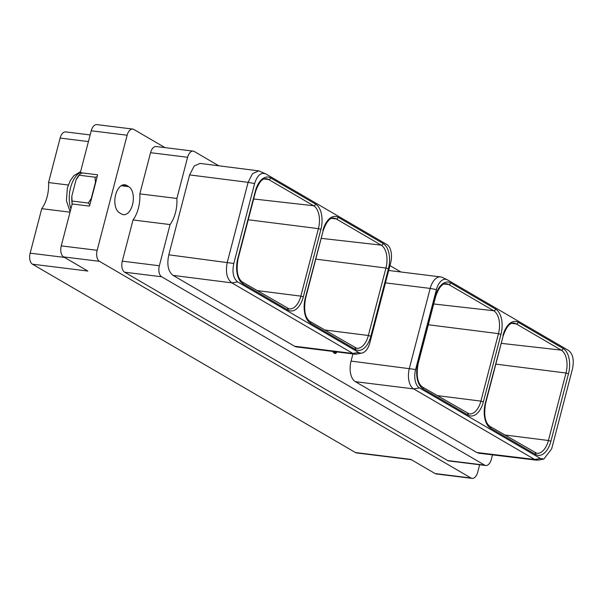 <?xml version="1.0" encoding="UTF-8"?>
<svg xmlns="http://www.w3.org/2000/svg" width="603" height="603" viewBox="0 0 603 603"><rect width="100%" height="100%" fill="white"/><g stroke="black" fill="none" stroke-linecap="round" stroke-linejoin="round"><path stroke-width="0.9" d="M218.799 165.787L194.287 151.496A8.849 4.922 97.1 0 0 193.186 151.119A8.849 4.922 97.1 0 0 187.601 157.277L176.875 198.462A26.027 14.464 -82.9 0 1 170.076 224.565L159.35 265.75A8.849 4.922 97.1 0 0 161.657 276.777L484.646 465.132A8.849 4.922 97.1 0 0 485.747 465.508A8.849 4.922 97.1 0 0 491.332 459.35L492.5 454.858M161.657 276.777L124.61 272.187L447.599 460.541L484.646 465.132M124.61 272.187A8.849 4.922 -82.9 0 1 122.296 261.159L133.029 219.974A26.027 14.464 -82.9 0 0 139.828 193.872L150.554 152.687A8.849 4.922 -82.9 0 1 156.139 146.529L193.186 151.119M165.018 147.629L133.821 129.441A8.849 4.922 97.1 0 0 132.72 129.057A8.849 4.922 97.1 0 0 127.135 135.223L91.241 130.776A8.849 4.922 -82.9 0 1 96.827 124.61L132.72 129.057M479.649 464.755L477.697 472.224A8.849 4.922 97.1 0 1 472.111 478.39L436.218 473.943A8.849 4.922 -82.9 0 1 435.117 473.559L410.839 459.403L355.446 452.544L32.456 264.189A8.849 4.922 -82.9 0 1 30.15 253.162L41.743 208.668A26.027 14.464 97.1 0 0 48.542 182.566L68.275 185.008M127.135 135.223L97.158 250.313A8.849 4.922 97.1 0 0 99.465 261.34L471.011 478.006A8.849 4.922 97.1 0 0 472.111 478.39M128.763 186.674L126.547 185.377A14.434 8.02 97.1 0 0 124.753 184.759A14.434 8.02 97.1 0 0 115.279 196.435A14.434 8.02 97.1 0 0 119.409 212.784L121.625 214.08A14.434 8.02 97.1 0 0 123.419 214.698A14.434 8.02 97.1 0 0 132.894 203.023A14.434 8.02 97.1 0 0 128.763 186.674L121.158 185.732M485.747 465.508L448.7 460.918A8.849 4.922 -82.9 0 1 447.599 460.541M96.043 181.194L91.204 199.751A25.447 14.148 -82.9 0 1 91.272 198.425L95.493 182.234A25.447 14.148 -82.9 0 1 96.043 181.194L97.596 174.802L80.327 172.662L91.241 130.776M99.465 261.34L63.571 256.893A8.849 4.922 -82.9 0 1 61.265 245.866L72.172 203.972L89.44 206.113L91.204 199.751M89.794 204.749L88.257 203.045L91.272 198.425M72.141 204.485L71.847 196.02L76.068 179.83L80.109 173.898L82.551 172.94M88.257 203.045L72.345 201.07M63.571 256.893L87.85 271.049L32.456 264.189M48.542 182.566L60.127 138.072A8.849 4.922 -82.9 0 1 65.712 131.906L90.156 134.936M41.743 208.668L70.038 212.173M411.367 459.712L356.546 452.921A8.849 4.922 -82.9 0 1 355.446 452.544M419.462 387.917L540.476 458.491L543.808 459.071L551.655 448.836L572.466 368.93C574.244 360.142 572.956 353.999 568.606 350.501L447.584 279.935A14.789 8.216 97.1 0 0 447.177 279.717A14.789 8.216 97.1 0 0 436.414 289.591L415.603 369.496A14.789 8.216 97.1 0 0 419.462 387.917L413.681 388.905L534.74 459.501L476.83 452.514L355.363 381.676A16.522 9.181 -82.9 0 1 351.059 361.091L415.603 369.496M543.808 459.071L538.336 460.142L534.74 459.501M385.453 282.875L430.188 288.415A16.522 9.181 -82.9 0 1 440.62 276.913A16.522 9.181 -82.9 0 1 442.218 277.38L447.177 279.717M436.414 289.591L430.188 288.415L409.377 368.32A16.522 9.181 -82.9 0 0 413.681 388.905L355.363 381.676M476.83 452.514L478.903 453.222L536.76 460.202M352.928 353.916L351.059 361.091M389.953 265.599L400.92 271.998M258.732 170.868L200.06 163.413L194.181 165.998L189.621 174.908L248.112 182.34L252.506 173.672L258.732 170.868L265.78 173.913C261.001 172.081 257.27 175.3 254.609 183.568L233.791 263.473C232.019 272.262 233.301 278.405 237.65 281.895L358.672 352.469A14.789 8.216 97.1 0 0 362.004 353.049A14.789 8.216 97.1 0 0 369.843 342.813L390.654 262.908A14.789 8.216 97.1 0 0 386.802 244.486L265.78 173.913M362.004 353.049L356.614 354.104A16.522 9.181 -82.9 0 1 354.948 354.165L296.631 346.936A16.522 9.181 -82.9 0 1 294.581 346.235L173.114 275.398C168.154 271.591 166.714 264.725 168.802 254.813L189.621 174.908M332.901 351.436L333.316 352.491L335.2 353.592L336.745 352.137L334.68 352.514L333.587 351.519M176.875 198.462L139.828 193.872M170.076 224.565L133.029 219.974M354.948 354.165A16.522 9.181 -82.9 0 1 352.898 353.456L358.672 352.469M173.114 275.398L231.838 282.86L352.898 353.456L294.581 346.235M231.838 282.86C226.841 278.94 225.326 272.066 227.301 262.245L248.112 182.34L254.609 183.568M333.625 351.624L332.924 351.541L333.467 352.137L334.19 352.227M334.68 352.514L333.467 352.137M335.358 352.634L333.964 352.423M336.745 352.137L336.112 352.054M336.459 352.808L335.743 352.717L335.909 352.325M335.773 353.418L335.057 353.328L335.743 352.717M334.68 353.441L335.057 353.328M95.493 182.234L94.995 177.184L97.075 176.8M94.995 177.184L79.076 175.209M72.111 204.221A25.447 14.148 -82.9 0 1 71.847 196.02M76.068 179.83A25.447 14.148 -82.9 0 1 79.083 175.081L79.566 174.486M159.35 265.75L122.296 261.159M97.158 250.313L61.265 245.866M471.011 478.006L435.117 473.559M88.43 141.577L60.127 138.072M64.461 257.413L30.15 253.162M502.932 335.532A20.253 11.253 -82.9 0 1 518.233 322.304L563.202 348.526A20.253 11.253 -82.9 0 1 568.486 373.762L550.908 441.245A20.253 11.253 -82.9 0 1 535.607 454.474L490.638 428.251A20.253 11.253 -82.9 0 1 485.355 403.015L503.196 335.818C506.43 326.72 509.995 322.477 513.884 323.102A18.376 10.213 -82.9 0 1 516.236 323.894L511.691 323.381M518.233 322.304A1.877 1.515 120.2 0 1 516.236 323.894L561.205 350.117A18.376 10.213 -82.9 0 1 565.998 373.016L548.421 440.499A18.376 10.213 -82.9 0 1 536.76 453.283L490.035 426.442C485.083 422.899 483.614 415.181 485.619 403.301L503.196 335.818M483.387 401.869A20.253 11.253 -82.9 0 1 468.086 415.098L423.11 388.875A20.253 11.253 -82.9 0 1 417.834 363.639L435.411 296.156A20.253 11.253 -82.9 0 1 450.712 282.928L495.681 309.151A20.253 11.253 -82.9 0 1 500.965 334.386L483.387 401.869L480.9 401.123A18.376 10.213 -82.9 0 1 469.24 413.907L422.515 387.066C417.562 383.523 416.093 375.805 418.098 363.926L435.675 296.442C438.909 287.345 442.474 283.101 446.363 283.727A18.376 10.213 -82.9 0 1 448.715 284.518L444.17 284.005M534.703 459.478L540.476 458.491M150.554 152.687L187.601 157.277M168.802 254.813L233.791 263.473M322.876 230.534A20.253 11.253 -82.9 0 1 338.177 217.299L383.146 243.529A20.253 11.253 -82.9 0 1 388.422 268.757L370.845 336.24A20.253 11.253 -82.9 0 1 355.544 349.476L310.575 323.253A20.253 11.253 -82.9 0 1 305.299 298.018L323.14 230.813C326.374 221.716 329.939 217.479 333.828 218.098A18.376 10.213 -82.9 0 1 336.18 218.889L381.149 245.119A18.376 10.213 -82.9 0 1 385.943 268.018L368.365 335.494A18.376 10.213 -82.9 0 1 356.705 348.285L309.972 321.437C305.028 317.894 303.558 310.183 305.563 298.297L323.14 230.813M303.324 296.864A20.253 11.253 -82.9 0 1 288.023 310.1L243.054 283.877A20.253 11.253 -82.9 0 1 237.77 258.642L255.348 191.159A20.253 11.253 -82.9 0 1 270.649 177.923L315.625 204.153A20.253 11.253 -82.9 0 1 320.902 229.381L303.324 296.864L300.844 296.126A18.376 10.213 -82.9 0 1 289.176 308.909L242.451 282.061C237.507 278.518 236.037 270.807 238.042 258.921L255.619 191.437C258.853 182.34 262.411 178.104 266.307 178.722A18.376 10.213 -82.9 0 1 268.659 179.513L264.114 179.001M231.876 282.882L237.65 281.895M338.177 217.299A1.877 1.515 120.2 0 1 336.18 218.889L331.635 218.376M383.146 243.529A1.877 1.515 120.2 0 1 381.149 245.119L321.18 238.351M388.422 268.757L385.943 268.018L315.761 259.139M370.845 336.24L368.365 335.494L324.587 329.962M355.544 349.476A1.877 1.515 -59.8 0 0 354.948 347.66M310.575 323.253A1.877 1.515 -59.8 0 0 309.972 321.437M450.712 282.928A1.877 1.515 120.2 0 1 448.715 284.518L493.684 310.741A18.376 10.213 -82.9 0 1 498.477 333.64L480.9 401.123L437.122 395.583M495.681 309.151A1.877 1.515 120.2 0 1 493.684 310.741L433.715 303.972M500.965 334.386L498.477 333.64L428.303 324.761M468.086 415.098A1.877 1.515 -59.8 0 0 467.483 413.289M423.11 388.875A1.877 1.515 -59.8 0 0 422.515 387.066M270.649 177.923A1.877 1.515 120.2 0 1 268.659 179.513L313.628 205.744A18.376 10.213 -82.9 0 1 318.422 228.643L300.844 296.126L257.066 290.586M315.625 204.153A1.877 1.515 120.2 0 1 313.628 205.744L253.659 198.975M320.902 229.381L318.422 228.643L248.24 219.763M288.023 310.1A1.877 1.515 -59.8 0 0 287.42 308.291M243.054 283.877A1.877 1.515 -59.8 0 0 242.451 282.061M490.638 428.251A1.877 1.515 -59.8 0 0 490.035 426.442M535.607 454.474A1.877 1.515 -59.8 0 0 535.004 452.665M550.908 441.245L548.421 440.499L504.643 434.959M568.486 373.762L565.998 373.016L495.824 364.137M563.202 348.526A1.877 1.515 120.2 0 1 561.205 350.117L501.236 343.348M80.425 172.285A23.54 13.085 97.1 0 0 70.581 187.608A23.54 13.085 -82.9 0 0 70.898 208.857M126.547 185.377L122.861 184.925M440.62 276.913L388.686 270.476M70.144 211.759L66.405 200.731L67.378 187.917L70.227 180.659L73.875 175.699L80.606 171.584"/></g></svg>
